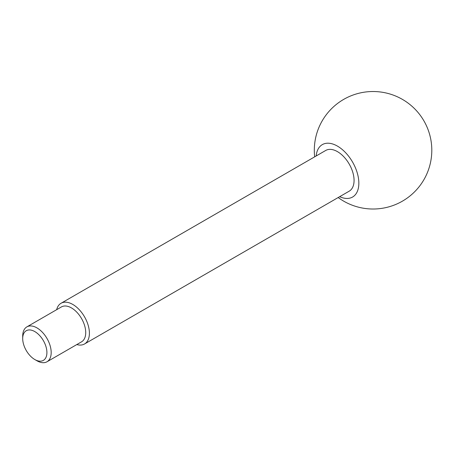 <?xml version="1.0" encoding="UTF-8"?>
<svg xmlns="http://www.w3.org/2000/svg" width="454" height="454" viewBox="0 0 454 454"><rect width="100%" height="100%" fill="white"/><g stroke="black" fill="none" stroke-linecap="round" stroke-linejoin="round"><path stroke-width="0.68" d="M36.944 327.879A20.141 11.628 -120 0 0 26.871 326.88A20.141 11.628 -120 0 0 22.7 336.102L22.7 338.565A17.121 9.886 -120 0 0 34.805 359.534L36.944 360.765A20.141 11.628 -120 0 0 47.012 361.764A20.141 11.628 -120 0 0 50.099 345.625A20.141 11.628 -120 0 0 36.944 327.879M36.944 360.765L34.805 359.534A17.121 9.886 -120 0 0 46.91 352.542A17.121 9.886 -120 0 0 34.805 331.579A17.121 9.886 -120 0 0 22.7 338.565M47.012 361.764L81.555 341.822A20.141 11.628 -120 0 0 85.727 332.6A20.141 11.628 -120 0 0 71.488 307.931A20.141 11.628 -120 0 0 61.415 306.938L26.871 326.88M76.805 344.563A23.5 13.569 -120 0 0 84.535 343.979L349.2 191.174A23.5 13.569 -120 0 0 352.803 172.344A23.5 13.569 -120 0 0 337.453 151.636A23.5 13.569 -120 0 0 325.7 150.473L61.035 303.278A23.5 13.569 -120 0 0 56.665 309.679M84.535 343.979A23.5 13.569 -120 0 0 88.138 325.149A23.5 13.569 -120 0 0 72.788 304.441A23.5 13.569 -120 0 0 61.035 303.278M339.666 196.678A30.259 17.468 -120 0 0 358.819 181.878A30.259 17.468 -120 0 0 337.453 146.12A30.259 17.468 -120 0 0 316.171 155.977M338.179 197.541A58.748 58.748 0 0 0 423.934 179.642A58.748 58.748 0 0 0 340.88 101.117A58.748 58.748 0 0 0 314.679 156.84"/></g></svg>
